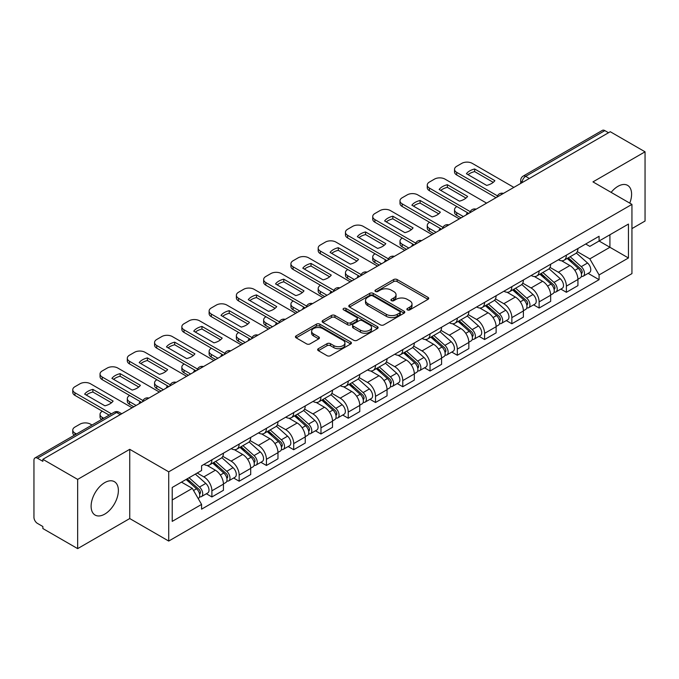 <?xml version="1.0" encoding="UTF-8"?>
<svg xmlns="http://www.w3.org/2000/svg" width="679" height="679" viewBox="0 0 679 679"><rect width="100%" height="100%" fill="white"/><g stroke="black" fill="none" stroke-linecap="round" stroke-linejoin="round"><path stroke-width="1.02" d="M407.375 309.879A1.698 0.985 0 0 0 409.776 309.879L428.008 299.354A2.427 1.4 0 0 0 428.712 298.361A2.427 1.4 0 0 0 428.008 297.377L397.122 279.544A2.427 1.4 0 0 0 393.684 279.544L375.462 290.069A1.698 0.985 0 0 0 374.961 290.765A1.698 0.985 0 0 0 375.462 291.452A1.698 0.985 0 0 0 377.863 291.452L380.223 290.094A7.766 4.481 0 0 1 391.197 290.094L393.778 291.58A7.766 4.481 0 0 1 396.052 294.745A7.766 4.481 0 0 1 393.778 297.92L391.418 299.278A1.698 0.985 0 0 0 390.917 299.974A1.698 0.985 0 0 0 391.418 300.67A1.698 0.985 0 0 0 393.82 300.67L396.18 299.303A7.766 4.481 0 0 1 407.154 299.303L409.734 300.789A7.766 4.481 0 0 1 412.009 303.963A7.766 4.481 0 0 1 409.734 307.129L407.375 308.495A1.698 0.985 0 0 0 406.874 309.183A1.698 0.985 0 0 0 407.375 309.879L407.375 308.495M104.744 514.113A19.284 11.136 120 0 0 117.34 497.121A19.284 11.136 120 0 0 114.386 481.674A19.284 11.136 120 0 0 104.744 482.625A19.284 11.136 120 0 0 92.149 499.617A19.284 11.136 120 0 0 95.102 515.064A19.284 11.136 120 0 0 104.744 514.113M629.764 203.131A19.284 11.136 120 0 0 627.6 185.367A19.284 11.136 120 0 0 617.958 186.326A19.284 11.136 120 0 0 611.134 192.378M318.366 348.683A2.427 1.4 0 0 0 317.653 349.677A2.427 1.4 0 0 0 318.366 350.67L327.032 355.669A2.427 1.4 0 0 0 330.461 355.669L350.712 343.981A2.427 1.4 0 0 0 351.416 342.988A2.427 1.4 0 0 0 350.712 342.004L319.826 324.172A2.427 1.4 0 0 0 316.389 324.172L296.146 335.859A2.427 1.4 0 0 0 295.433 336.852A2.427 1.4 0 0 0 296.146 337.836L306.611 343.88A2.427 1.4 0 0 0 310.04 343.88L318.706 338.88A2.427 1.4 0 0 0 319.419 337.887A2.427 1.4 0 0 0 318.706 336.894L313.52 333.898A6.493 3.751 0 0 1 311.619 331.25A6.493 3.751 0 0 1 315.625 327.787A6.493 3.751 0 0 1 322.695 328.602L343.031 340.34A6.493 3.751 0 0 1 344.932 342.988A6.493 3.751 0 0 1 340.926 346.451A6.493 3.751 0 0 1 333.847 345.636L330.461 343.684A2.427 1.4 0 0 0 327.032 343.684L318.366 348.683L318.366 350.67M168.723 471.829L129.74 449.32L77.652 479.399L42.862 459.31L610.268 131.726L645.05 151.807L592.962 181.887L631.937 204.387L168.723 471.829L168.723 541.061L631.937 273.62L631.937 204.387M380.393 324.859A2.427 1.4 0 0 0 383.822 324.859L404.064 313.172A2.427 1.4 0 0 0 404.777 312.187A2.427 1.4 0 0 0 404.064 311.194L373.187 293.362A2.427 1.4 0 0 0 369.749 293.362L349.507 305.049A2.427 1.4 0 0 0 348.794 306.042A2.427 1.4 0 0 0 349.507 307.035L380.393 324.859M344.27 310.244A1.698 0.985 0 0 1 345.993 310.49L345.993 308.47L377.388 326.599A2.427 1.4 0 0 1 378.101 327.584A2.427 1.4 0 0 1 377.388 328.577L357.146 340.264A2.427 1.4 0 0 1 353.708 340.264L322.831 322.432L322.831 320.454A2.427 1.4 0 0 0 322.118 321.447A2.427 1.4 0 0 0 322.831 322.432M322.831 320.454L331.488 315.455A2.427 1.4 0 0 1 334.925 315.455L347.444 322.686A2.427 1.4 0 0 0 350.882 322.686L356.628 319.368A2.427 1.4 0 0 0 357.341 318.375A2.427 1.4 0 0 0 356.628 317.382L343.591 309.853A1.698 0.985 0 0 1 343.09 309.166A1.698 0.985 0 0 1 344.143 308.258A1.698 0.985 0 0 1 345.993 308.47M77.652 479.399L77.652 548.624L42.862 528.542L42.862 526.522L37.447 523.399A4.948 2.852 -120 0 1 33.95 517.339L33.95 460.218A4.948 2.852 -120 0 1 34.977 457.96L114.157 412.238A4.948 2.852 60 0 1 116.627 412.484L37.447 458.206A4.948 2.852 -120 0 0 34.977 457.96M631.937 228.611L645.05 221.04L645.05 151.807M77.652 548.624L129.74 518.552L168.723 541.061M42.862 459.31L42.862 461.33L37.447 458.206M529.331 178.45L525.665 176.336A4.948 2.852 60 0 0 523.186 176.09L602.375 130.376A4.948 2.852 60 0 1 604.845 130.614L525.665 176.336A4.948 2.852 120 0 0 522.168 182.388L522.168 182.592M608.52 132.736L604.845 130.614M566.388 255.151A11.373 6.569 60 0 1 564.037 260.261L575.571 253.598A11.373 6.569 -120 0 0 577.922 248.489M550.015 267.399L558.35 272.211A11.373 6.569 60 0 1 566.388 286.139L577.931 279.476A11.373 6.569 -120 0 0 569.885 265.548L561.626 260.778M577.931 279.476L577.931 285.63L566.388 292.293L560.862 289.101M564.037 260.261A11.373 6.569 60 0 1 558.435 259.743M566.388 286.139L566.388 292.293M539.118 270.896A11.373 6.569 60 0 1 536.766 275.997L548.301 269.342A11.373 6.569 -120 0 0 550.661 264.233M533.592 304.837L539.118 308.037L550.661 301.374L550.661 295.221A11.373 6.569 -120 0 0 542.614 281.293L534.356 276.523M536.766 275.997A11.373 6.569 60 0 1 531.165 275.487M522.745 283.143L531.08 287.955A11.373 6.569 60 0 1 539.118 301.875L539.118 308.037M511.856 286.64A11.373 6.569 60 0 1 509.496 291.741L521.031 285.087A11.373 6.569 -120 0 0 523.39 279.977M506.322 320.581L511.856 323.781L523.39 317.118L523.39 310.965A11.373 6.569 -120 0 0 515.353 297.037L507.094 292.267M509.496 291.741A11.373 6.569 60 0 1 503.903 291.232M495.483 298.887L503.81 303.691A11.373 6.569 60 0 1 511.856 317.619L511.856 323.781M484.585 302.384A11.373 6.569 60 0 1 482.226 307.485L493.769 300.831A11.373 6.569 -120 0 0 496.12 295.721M479.051 336.326L484.585 339.525L496.12 332.863L496.12 326.701A11.373 6.569 -120 0 0 488.082 312.781L479.824 308.011M482.226 307.485A11.373 6.569 60 0 1 476.633 306.976M468.213 314.632L476.539 319.436A11.373 6.569 60 0 1 484.585 333.364L484.585 339.525M457.315 318.128A11.373 6.569 60 0 1 454.964 323.229L466.498 316.567A11.373 6.569 -120 0 0 468.849 311.466M451.781 352.07L457.315 355.261L468.849 348.607L468.849 342.445A11.373 6.569 -120 0 0 460.812 328.517L452.554 323.756M454.964 323.229A11.373 6.569 60 0 1 449.362 322.72M440.943 330.367L449.277 335.18A11.373 6.569 60 0 1 457.315 349.108L457.315 355.261M430.045 333.873A11.373 6.569 60 0 1 427.694 338.974L439.228 332.311A11.373 6.569 -120 0 0 441.579 327.21M424.511 367.814L430.045 371.006L441.579 364.351L441.579 358.189A11.373 6.569 -120 0 0 433.541 344.261L425.283 339.5M427.694 338.974A11.373 6.569 60 0 1 422.092 338.465M413.672 346.112L422.007 350.924A11.373 6.569 60 0 1 430.045 364.852L430.045 371.006M402.774 349.617A11.373 6.569 60 0 1 400.423 354.718L411.958 348.055A11.373 6.569 -120 0 0 414.317 342.954M397.249 383.559L402.774 386.75L414.317 380.096L414.317 373.934A11.373 6.569 -120 0 0 406.271 360.006L398.013 355.244M400.423 354.718A11.373 6.569 60 0 1 394.822 354.209M386.402 361.856L394.737 366.668A11.373 6.569 60 0 1 402.774 380.596L402.774 386.75M375.512 365.353A11.373 6.569 60 0 1 373.153 370.462L384.687 363.8A11.373 6.569 -120 0 0 387.047 358.699M369.979 399.303L375.512 402.494L387.047 395.832L387.047 389.678A11.373 6.569 -120 0 0 379.001 375.75L370.751 370.98M373.153 370.462A11.373 6.569 60 0 1 367.56 369.945M359.132 377.6L367.466 382.413A11.373 6.569 60 0 1 375.512 396.341L375.512 402.494M348.242 381.097A11.373 6.569 60 0 1 345.883 386.207L357.426 379.544A11.373 6.569 -120 0 0 359.777 374.443M342.708 415.047L348.242 418.239L359.777 411.576L359.777 405.422A11.373 6.569 -120 0 0 351.739 391.494L343.481 386.724M345.883 386.207A11.373 6.569 60 0 1 340.289 385.689M331.87 393.345L340.196 398.157A11.373 6.569 60 0 1 348.242 412.085L348.242 418.239M320.972 396.842A11.373 6.569 60 0 1 318.612 401.951L330.155 395.288A11.373 6.569 -120 0 0 332.506 390.187M315.438 430.792L320.972 433.983L332.506 427.32L332.506 421.167A11.373 6.569 -120 0 0 324.469 407.239L316.21 402.469M318.612 401.951A11.373 6.569 60 0 1 313.019 401.433M304.599 409.089L312.934 413.901A11.373 6.569 60 0 1 320.972 427.829L320.972 433.983M293.701 412.586A11.373 6.569 60 0 1 291.35 417.695L302.885 411.033A11.373 6.569 -120 0 0 305.236 405.923M288.168 446.536L293.701 449.727L305.236 443.064L305.236 436.911A11.373 6.569 -120 0 0 297.198 422.983L288.94 418.213M291.35 417.695A11.373 6.569 60 0 1 285.749 417.178M277.329 424.833L285.664 429.646A11.373 6.569 60 0 1 293.701 443.574L293.701 449.727M266.431 428.33A11.373 6.569 60 0 1 264.08 433.431L275.615 426.777A11.373 6.569 -120 0 0 277.974 421.667M260.906 462.28L266.431 465.471L277.974 458.809L277.974 452.655A11.373 6.569 -120 0 0 269.928 438.727L261.67 433.957M264.08 433.431A11.373 6.569 60 0 1 258.478 432.922M250.059 440.578L258.393 445.39A11.373 6.569 60 0 1 266.431 459.31L266.431 465.471M239.161 444.074A11.373 6.569 60 0 1 236.81 449.175L248.344 442.521A11.373 6.569 -120 0 0 250.704 437.412M233.635 478.016L239.161 481.216L250.704 474.553L250.704 468.4A11.373 6.569 -120 0 0 242.658 454.472L234.399 449.702M236.81 449.175A11.373 6.569 60 0 1 231.208 448.666M222.788 456.322L231.123 461.126A11.373 6.569 60 0 1 239.161 475.054L239.161 481.216M211.899 459.819A11.373 6.569 60 0 1 209.539 464.92L221.074 458.266A11.373 6.569 -120 0 0 223.433 453.156M206.365 493.76L211.899 496.96L223.433 490.297L223.433 484.135A11.373 6.569 -120 0 0 215.396 470.216L207.137 465.446M209.539 464.92A11.373 6.569 60 0 1 203.946 464.411M197.216 473.042L203.853 476.87A11.373 6.569 60 0 1 211.899 490.798L211.899 496.96M585.705 243.999L589.813 246.375L628.44 224.07L609.912 234.764L609.912 247.283L589.813 258.886L577.286 251.654M172.22 499.982L192.318 488.379L201.587 504.421L172.22 521.379L172.22 487.471L201.587 470.513L201.587 465.769L599.082 236.284L599.082 241.02L628.44 257.978L599.082 274.936L589.813 258.886M628.44 224.07L628.44 257.978M201.587 504.421L201.587 509.165L599.082 279.68L599.082 274.936M129.74 449.32L129.74 518.552M192.318 488.379L181.48 482.124M588.124 273.357L599.082 279.68M408.054 310.116L409.734 309.149A7.766 4.481 0 0 0 412.009 305.983L412.009 303.963M396.052 294.745L396.052 296.765A7.766 4.481 0 0 1 393.778 299.94L392.097 300.907M427.974 299.371L397.122 281.564A2.427 1.4 0 0 0 393.684 281.564L376.141 291.698M404.064 311.194L404.064 313.172L373.187 295.382A2.427 1.4 0 0 0 369.749 295.382L349.541 307.052M399.778 312.875A1.698 0.985 0 0 0 400.279 312.187A1.698 0.985 0 0 0 399.778 311.491L372.669 295.84A1.698 0.985 0 0 0 370.267 295.84L367.78 297.275A7.766 4.481 0 0 0 365.506 300.441A7.766 4.481 0 0 0 367.78 303.615L386.309 314.309A7.766 4.481 0 0 0 397.291 314.309L399.778 312.875L399.778 314.895A1.698 0.985 0 0 0 400.279 314.199L400.279 312.187M365.506 300.441L365.506 302.461A7.766 4.481 0 0 0 367.78 305.635L367.78 303.615M399.778 314.895L397.291 316.329A7.766 4.481 0 0 1 386.309 316.329L367.78 305.635M322.856 322.457L331.488 317.466L331.488 315.455M357.341 318.375L357.341 320.395A2.427 1.4 0 0 1 356.628 321.379L350.882 324.698A2.427 1.4 0 0 1 347.444 324.698L334.925 317.466A2.427 1.4 0 0 0 331.488 317.466M345.993 310.49L377.354 328.594M360.447 330.189A6.493 3.751 0 0 0 367.517 330.996A6.493 3.751 0 0 0 371.523 327.541A6.493 3.751 0 0 0 369.622 324.885L362.459 320.751A2.427 1.4 0 0 0 359.03 320.751L353.284 324.07A2.427 1.4 0 0 0 352.571 325.063A2.427 1.4 0 0 0 353.284 326.047L360.447 330.189L360.447 332.209A6.493 3.751 0 0 0 367.517 333.016A6.493 3.751 0 0 0 371.523 329.553L371.523 327.541M352.571 325.063L352.571 327.083A2.427 1.4 0 0 0 353.284 328.067L353.284 326.047M360.447 332.209L353.284 328.067M344.932 342.988L344.932 345.008A6.493 3.751 0 0 1 340.926 348.471A6.493 3.751 0 0 1 333.847 347.656L330.461 345.704A2.427 1.4 0 0 0 327.032 345.704L318.4 350.687M311.619 331.25L311.619 333.27A6.493 3.751 0 0 0 313.52 335.918L313.52 333.898M318.68 338.897L313.52 335.918M350.678 343.998L319.826 326.192A2.427 1.4 0 0 0 316.389 326.192L296.18 337.862M567.177 258.444L578.287 268.358A6.179 3.565 60 0 1 580.231 277.915L577.922 279.247M467.016 214.428L466.422 214.089A15.447 8.92 -0 0 1 467.627 212.765M567.474 258.707L572.703 261.721M456.882 206.56L456.704 206.662A7.418 4.278 -0 0 0 454.531 209.692A7.418 4.278 -0 0 0 456.704 212.714L463.341 216.55M568.298 257.791L580.664 268.825A2.971 1.714 60 0 1 581.597 273.416A2.971 1.714 60 0 1 581.326 273.518M570.148 256.73L581.258 266.643A6.179 3.565 60 0 1 583.202 276.2A6.179 3.565 60 0 1 581.334 276.395M576.344 253.004L587.556 263.011A6.179 3.565 60 0 1 589.491 272.568L583.202 276.2M461.075 217.866L456.704 215.336A7.418 4.278 180 0 1 454.531 212.315L454.531 209.692M493.26 182.354L474.638 171.6A15.447 8.92 180 0 0 468.043 174.656M496.035 197.682L456.704 174.97A7.418 4.278 180 0 1 454.531 171.948L454.531 169.317A7.418 4.278 -0 0 0 456.704 172.347L456.704 174.97M474.638 168.978A15.447 8.92 180 0 0 466.422 173.722L486.665 185.409A15.447 8.92 180 0 0 494.881 180.665L474.638 168.978L474.638 171.6M513.859 187.387L472.261 163.367A7.418 4.278 -0 0 0 461.771 163.367L456.704 166.296A7.418 4.278 -0 0 0 454.531 169.317M497.486 195.892L456.704 172.347M539.907 274.189L551.025 284.102A6.179 3.565 60 0 1 552.961 293.659L550.652 294.992M439.746 230.173L439.152 229.833A15.447 8.92 -0 0 1 440.357 228.509M540.204 274.452L545.432 277.465M429.612 222.305L429.434 222.406A7.418 4.278 -0 0 0 427.261 225.428A7.418 4.278 -0 0 0 429.434 228.458L436.079 232.294M541.027 273.535L553.393 284.569A2.971 1.714 60 0 1 554.327 289.161A2.971 1.714 60 0 1 554.056 289.262M542.877 272.466L553.996 282.388A6.179 3.565 60 0 1 555.931 291.945A6.179 3.565 60 0 1 554.064 292.14M549.073 268.748L560.285 278.755A6.179 3.565 60 0 1 562.229 288.312L555.931 291.945M433.805 233.61L429.434 231.081A7.418 4.278 180 0 1 427.261 228.059L427.261 225.428M512.645 289.933L523.755 299.846A6.179 3.565 60 0 1 525.69 309.403L523.39 310.736M412.476 245.917L411.881 245.577A15.447 8.92 -0 0 1 413.087 244.253M512.934 290.188L518.162 293.209M402.341 238.049L402.163 238.151A7.418 4.278 -0 0 0 399.99 241.172A7.418 4.278 -0 0 0 402.163 244.202L408.809 248.039M513.765 289.279L526.123 300.313A2.971 1.714 60 0 1 527.057 304.905A2.971 1.714 60 0 1 526.785 305.007M515.616 288.21L526.726 298.132A6.179 3.565 60 0 1 528.661 307.689A6.179 3.565 60 0 1 526.802 307.884M521.811 284.493L533.015 294.499A6.179 3.565 60 0 1 534.959 304.048L528.661 307.689M406.534 249.346L402.163 246.825A7.418 4.278 180 0 1 399.99 243.803L399.99 241.172M465.989 198.09L447.368 187.345A15.447 8.92 180 0 0 440.773 190.4M468.765 213.418L429.434 190.714A7.418 4.278 180 0 1 427.261 187.684L427.261 185.061A7.418 4.278 -0 0 0 429.434 188.091L429.434 190.714M447.368 184.722A15.447 8.92 180 0 0 439.152 189.466L459.394 201.154A15.447 8.92 180 0 0 467.61 196.409L447.368 184.722L447.368 187.345M486.597 203.131L444.991 179.112A7.418 4.278 -0 0 0 434.501 179.112L429.434 182.04A7.418 4.278 -0 0 0 427.261 185.061M470.216 211.636L429.434 188.091M438.719 213.834L420.097 203.089A15.447 8.92 180 0 0 413.511 206.144M441.494 229.162L402.163 206.458A7.418 4.278 180 0 1 399.99 203.428L399.99 200.806A7.418 4.278 -0 0 0 402.163 203.836L402.163 206.458M420.097 200.466A15.447 8.92 180 0 0 411.881 205.202L432.133 216.898A15.447 8.92 180 0 0 440.348 212.154L420.097 200.466L420.097 203.089M459.327 218.876L417.721 194.856A7.418 4.278 -0 0 0 407.239 194.856L402.163 197.776A7.418 4.278 -0 0 0 399.99 200.806M442.946 227.38L402.163 203.836M485.375 305.669L496.485 315.591A6.179 3.565 60 0 1 498.42 325.148L496.12 326.472M385.214 261.661L384.611 261.322A15.447 8.92 -0 0 1 385.816 259.998M485.663 305.932L490.9 308.953M375.071 253.793L374.893 253.895A7.418 4.278 -0 0 0 372.729 256.917A7.418 4.278 -0 0 0 374.893 259.947L381.539 263.783M486.495 305.024L498.861 316.058A2.971 1.714 60 0 1 499.786 320.649A2.971 1.714 60 0 1 499.515 320.751M488.345 303.954L499.455 313.876A6.179 3.565 60 0 1 501.399 323.425A6.179 3.565 60 0 1 499.532 323.628M494.541 300.237L505.745 310.235A6.179 3.565 60 0 1 507.688 319.792L501.399 323.425M379.264 265.09L374.893 262.569A7.418 4.278 180 0 1 372.729 259.539L372.729 256.917M458.104 321.413L469.214 331.335A6.179 3.565 60 0 1 471.158 340.883L468.849 342.216M357.943 277.405L357.341 277.057A15.447 8.92 -0 0 1 358.546 275.742M458.401 321.676L463.63 324.698M347.801 269.538L347.631 269.631A7.418 4.278 -0 0 0 345.458 272.661A7.418 4.278 -0 0 0 347.631 275.691L354.268 279.527M459.225 320.768L471.591 331.802A2.971 1.714 60 0 1 472.516 336.385A2.971 1.714 60 0 1 472.253 336.495M461.075 319.699L472.185 329.612A6.179 3.565 60 0 1 474.129 339.169A6.179 3.565 60 0 1 472.261 339.373M467.271 315.981L478.483 325.979A6.179 3.565 60 0 1 480.418 335.536L474.129 339.169M351.994 280.834L347.631 278.314A7.418 4.278 180 0 1 345.458 275.284L345.458 272.661M430.834 337.157L441.944 347.071A6.179 3.565 60 0 1 443.888 356.628L441.579 357.96M330.673 293.15L330.079 292.802A15.447 8.92 -0 0 1 331.284 291.478M431.131 337.421L436.359 340.442M320.539 285.273L320.361 285.375A7.418 4.278 -0 0 0 318.188 288.405A7.418 4.278 -0 0 0 320.361 291.435L326.998 295.272M431.954 336.512L444.321 347.546A2.971 1.714 60 0 1 445.254 352.129A2.971 1.714 60 0 1 444.983 352.24M433.805 335.443L444.915 345.356A6.179 3.565 60 0 1 446.858 354.913A6.179 3.565 60 0 1 444.991 355.117M440 331.725L451.212 341.724A6.179 3.565 60 0 1 453.148 351.281L446.858 354.913M324.732 296.579L320.361 294.058A7.418 4.278 180 0 1 318.188 291.028L318.188 288.405M411.449 229.578L392.827 218.833A15.447 8.92 180 0 0 386.241 221.889M414.224 244.907L374.893 222.203A7.418 4.278 180 0 1 372.729 219.173L372.729 216.55A7.418 4.278 -0 0 0 374.893 219.58L374.893 222.203M392.827 216.202A15.447 8.92 180 0 0 384.611 220.947L404.862 232.642A15.447 8.92 180 0 0 413.078 227.898L392.827 216.202L392.827 218.833M432.056 234.611L390.45 210.6A7.418 4.278 -0 0 0 379.968 210.6L374.893 213.52A7.418 4.278 -0 0 0 372.729 216.55M415.675 243.124L374.893 219.58M384.178 245.323L365.557 234.578A15.447 8.92 180 0 0 358.97 237.633M386.962 260.651L347.631 237.947A7.418 4.278 180 0 1 345.458 234.917L345.458 232.294A7.418 4.278 -0 0 0 347.631 235.324L347.631 237.947M365.557 231.946A15.447 8.92 180 0 0 357.341 236.691L377.592 248.378A15.447 8.92 180 0 0 385.808 243.642L365.557 231.946L365.557 234.578M404.786 250.356L363.189 226.336A7.418 4.278 -0 0 0 352.698 226.336L347.631 229.264A7.418 4.278 -0 0 0 345.458 232.294M388.405 258.869L347.631 235.324M356.908 261.067L338.295 250.313A15.447 8.92 180 0 0 331.7 253.377M359.692 276.395L320.361 253.691A7.418 4.278 180 0 1 318.188 250.661L318.188 248.039A7.418 4.278 -0 0 0 320.361 251.069L320.361 253.691M338.295 247.691A15.447 8.92 180 0 0 330.079 252.435L350.322 264.123A15.447 8.92 180 0 0 358.537 259.378L338.295 247.691L338.295 250.313M377.516 266.1L335.918 242.08A7.418 4.278 -0 0 0 325.428 242.08L320.361 245.009A7.418 4.278 -0 0 0 318.188 248.039M361.135 274.605L320.361 251.069M403.564 352.902L414.674 362.815A6.179 3.565 60 0 1 416.617 372.372L414.309 373.705M303.403 308.894L302.809 308.546A15.447 8.92 -0 0 1 304.014 307.222M403.861 353.165L409.089 356.186M293.269 301.018L293.09 301.12A7.418 4.278 -0 0 0 290.918 304.15A7.418 4.278 -0 0 0 293.09 307.18L299.736 311.007M404.684 352.257L417.05 363.29A2.971 1.714 60 0 1 417.984 367.874A2.971 1.714 60 0 1 417.712 367.984M406.534 351.187L417.653 361.101A6.179 3.565 60 0 1 419.588 370.658A6.179 3.565 60 0 1 417.721 370.861M412.73 347.47L423.942 357.468A6.179 3.565 60 0 1 425.886 367.025L419.588 370.658M297.461 312.323L293.09 309.802A7.418 4.278 180 0 1 290.918 306.772L290.918 304.15M329.646 276.811L311.024 266.058A15.447 8.92 180 0 0 304.43 269.122M332.421 292.14L293.09 269.436A7.418 4.278 180 0 1 290.918 266.406L290.918 263.783A7.418 4.278 -0 0 0 293.09 266.805L293.09 269.436M311.024 263.435A15.447 8.92 180 0 0 302.809 268.18L323.051 279.867A15.447 8.92 180 0 0 331.267 275.122L311.024 263.435L311.024 266.058M350.254 281.844L308.648 257.825A7.418 4.278 -0 0 0 298.157 257.825L293.09 260.753A7.418 4.278 -0 0 0 290.918 263.783M333.873 290.349L293.09 266.805M376.293 368.646L387.412 378.559A6.179 3.565 60 0 1 389.347 388.116L387.047 389.449M276.132 324.638L275.538 324.29A15.447 8.92 -0 0 1 276.743 322.966M376.59 368.909L381.819 371.931M265.998 316.762L265.82 316.864A7.418 4.278 -0 0 0 263.647 319.894A7.418 4.278 -0 0 0 265.82 322.924L272.466 326.752M377.422 368.001L389.78 379.035A2.971 1.714 60 0 1 390.714 383.618A2.971 1.714 60 0 1 390.442 383.728M379.272 366.932L390.383 376.845A6.179 3.565 60 0 1 392.318 386.402A6.179 3.565 60 0 1 390.45 386.597M385.468 363.214L396.672 373.212A6.179 3.565 60 0 1 398.615 382.769L392.318 386.402M270.191 328.067L265.82 325.547A7.418 4.278 180 0 1 263.647 322.517L263.647 319.894M302.376 292.556L283.754 281.802A15.447 8.92 180 0 0 277.168 284.866M305.151 307.884L265.82 285.18A7.418 4.278 180 0 1 263.647 282.15L263.647 279.527A7.418 4.278 -0 0 0 265.82 282.549L265.82 285.18M283.754 279.179A15.447 8.92 180 0 0 275.538 283.924L295.781 295.611A15.447 8.92 180 0 0 303.997 290.867L283.754 279.179L283.754 281.802M322.983 297.589L281.378 273.569A7.418 4.278 -0 0 0 270.887 273.569L265.82 276.497A7.418 4.278 -0 0 0 263.647 279.527M306.602 306.093L265.82 282.549M349.031 384.39L360.142 394.304A6.179 3.565 60 0 1 362.077 403.861L359.777 405.193M248.862 340.383L248.268 340.035A15.447 8.92 -0 0 1 249.473 338.711M349.32 384.654L354.557 387.675M238.728 332.506L238.55 332.608A7.418 4.278 -0 0 0 236.377 335.638A7.418 4.278 -0 0 0 238.55 338.66L245.195 342.496M350.152 383.745L362.51 394.779A2.971 1.714 60 0 1 363.443 399.362A2.971 1.714 60 0 1 363.172 399.473M352.002 382.676L363.112 392.589A6.179 3.565 60 0 1 365.056 402.146A6.179 3.565 60 0 1 363.189 402.341M358.198 378.958L369.401 388.957A6.179 3.565 60 0 1 371.345 398.514L365.056 402.146M242.921 343.812L238.55 341.291A7.418 4.278 180 0 1 236.377 338.261L236.377 335.638M275.105 308.3L256.484 297.546A15.447 8.92 180 0 0 249.897 300.602M277.881 323.628L238.55 300.916A7.418 4.278 180 0 1 236.377 297.894L236.377 295.272A7.418 4.278 -0 0 0 238.55 298.293L238.55 300.916M256.484 294.924A15.447 8.92 180 0 0 248.268 299.668L268.519 311.355A15.447 8.92 180 0 0 276.735 306.611L256.484 294.924L256.484 297.546M295.713 313.333L254.107 289.313A7.418 4.278 -0 0 0 243.625 289.313L238.55 292.242A7.418 4.278 -0 0 0 236.377 295.272M279.332 321.838L238.55 298.293M321.761 400.135L332.871 410.048A6.179 3.565 60 0 1 334.815 419.605L332.506 420.938M221.6 356.119L220.998 355.779A15.447 8.92 -0 0 1 222.203 354.455M322.058 400.398L327.286 403.419M211.458 348.251L211.288 348.352A7.418 4.278 -0 0 0 209.115 351.382A7.418 4.278 -0 0 0 211.288 354.404L217.925 358.24M322.881 399.49L335.248 410.515A2.971 1.714 60 0 1 336.173 415.107A2.971 1.714 60 0 1 335.91 415.217M324.732 398.42L335.842 408.334A6.179 3.565 60 0 1 337.786 417.891A6.179 3.565 60 0 1 335.918 418.086M330.928 394.694L342.14 404.701A6.179 3.565 60 0 1 344.075 414.258L337.786 417.891M215.65 359.556L211.288 357.035A7.418 4.278 180 0 1 209.115 354.005L209.115 351.382M247.835 324.044L229.213 313.291A15.447 8.92 180 0 0 222.627 316.346M250.61 339.373L211.288 316.66A7.418 4.278 180 0 1 209.115 313.639L209.115 311.007A7.418 4.278 -0 0 0 211.288 314.038L211.288 316.66M229.213 310.668A15.447 8.92 180 0 0 220.998 315.412L241.249 327.1A15.447 8.92 180 0 0 249.465 322.355L229.213 310.668L229.213 313.291M268.443 329.077L226.845 305.058A7.418 4.278 -0 0 0 216.355 305.058L211.288 307.986A7.418 4.278 -0 0 0 209.115 311.007M252.062 337.582L211.288 314.038M294.491 415.879L305.601 425.792A6.179 3.565 60 0 1 307.545 435.349L305.236 436.682M194.33 371.863L193.736 371.523A15.447 8.92 -0 0 1 194.941 370.199M294.788 416.142L300.016 419.155M184.187 363.995L184.017 364.097A7.418 4.278 -0 0 0 181.845 367.127A7.418 4.278 -0 0 0 184.017 370.148L190.655 373.985M295.611 415.225L307.977 426.259A2.971 1.714 60 0 1 308.911 430.851A2.971 1.714 60 0 1 308.639 430.953M297.461 414.165L308.572 424.078A6.179 3.565 60 0 1 310.515 433.635A6.179 3.565 60 0 1 308.648 433.83M303.657 410.439L314.869 420.445A6.179 3.565 60 0 1 316.804 430.002L310.515 433.635M188.389 375.3L184.017 372.771A7.418 4.278 180 0 1 181.845 369.749L181.845 367.127M220.565 339.789L201.952 329.035A15.447 8.92 180 0 0 195.357 332.09M223.349 355.117L184.017 332.404A7.418 4.278 180 0 1 181.845 329.383L181.845 326.752A7.418 4.278 -0 0 0 184.017 329.782L184.017 332.404M201.952 326.412A15.447 8.92 180 0 0 193.736 331.157L213.978 342.844A15.447 8.92 180 0 0 222.194 338.1L201.952 326.412L201.952 329.035M241.172 344.822L199.575 320.802A7.418 4.278 -0 0 0 189.085 320.802L184.017 323.73A7.418 4.278 -0 0 0 181.845 326.752M224.791 353.326L184.017 329.782M267.22 431.623L278.331 441.537A6.179 3.565 60 0 1 280.274 451.094L277.966 452.426M167.059 387.607L166.465 387.268A15.447 8.92 -0 0 1 167.671 385.944M267.518 431.886L272.746 434.899M156.925 379.739L156.747 379.841A7.418 4.278 -0 0 0 154.574 382.863A7.418 4.278 -0 0 0 156.747 385.893L163.384 389.729M268.341 430.97L280.707 442.004A2.971 1.714 60 0 1 281.641 446.595A2.971 1.714 60 0 1 281.369 446.697M270.191 429.909L281.31 439.822A6.179 3.565 60 0 1 283.245 449.379A6.179 3.565 60 0 1 281.378 449.574M276.387 426.183L287.599 436.19A6.179 3.565 60 0 1 289.534 445.747L283.245 449.379M161.118 391.045L156.747 388.515A7.418 4.278 180 0 1 154.574 385.494L154.574 382.863M193.303 355.524L174.681 344.779A15.447 8.92 180 0 0 168.086 347.835M196.078 370.853L156.747 348.149A7.418 4.278 180 0 1 154.574 345.119L154.574 342.496A7.418 4.278 -0 0 0 156.747 345.526L156.747 348.149M174.681 342.157A15.447 8.92 180 0 0 166.465 346.901L186.708 358.588A15.447 8.92 180 0 0 194.924 353.844L174.681 342.157L174.681 344.779M213.902 360.566L172.305 336.546A7.418 4.278 -0 0 0 161.814 336.546L156.747 339.475A7.418 4.278 -0 0 0 154.574 342.496M197.53 369.07L156.747 345.526M239.95 447.368L251.069 457.281A6.179 3.565 60 0 1 253.004 466.838L250.695 468.171M139.789 403.351L139.195 403.012A15.447 8.92 -0 0 1 140.4 401.688M240.247 447.622L245.475 450.644M129.655 395.484L129.477 395.585A7.418 4.278 -0 0 0 127.304 398.607A7.418 4.278 -0 0 0 129.477 401.637L136.123 405.473M241.07 446.714L253.437 457.748A2.971 1.714 60 0 1 254.37 462.34A2.971 1.714 60 0 1 254.099 462.441M242.929 445.645L254.039 455.567A6.179 3.565 60 0 1 255.975 465.123A6.179 3.565 60 0 1 254.107 465.319M249.117 441.927L260.329 451.934A6.179 3.565 60 0 1 262.272 461.491L255.975 465.123M133.848 406.78L129.477 404.26A7.418 4.278 180 0 1 127.304 401.238L127.304 398.607M166.032 371.269L147.411 360.524A15.447 8.92 180 0 0 140.825 363.579M168.808 386.597L129.477 363.893A7.418 4.278 180 0 1 127.304 360.863L127.304 358.24A7.418 4.278 -0 0 0 129.477 361.27L129.477 363.893M147.411 357.901A15.447 8.92 180 0 0 139.195 362.637L159.438 374.333A15.447 8.92 180 0 0 167.654 369.588L147.411 357.901L147.411 360.524M186.64 376.31L145.034 352.291A7.418 4.278 -0 0 0 134.544 352.291L129.477 355.21A7.418 4.278 -0 0 0 127.304 358.24M170.259 384.815L129.477 361.27M212.688 463.103L223.798 473.025A6.179 3.565 60 0 1 225.734 482.582L223.433 483.906M212.977 463.367L218.205 466.388M102.385 411.228L102.206 411.33A7.418 4.278 -0 0 0 100.034 414.351A7.418 4.278 -0 0 0 102.206 417.381L103.734 418.264M213.809 462.458L226.166 473.492A2.971 1.714 60 0 1 227.1 478.084A2.971 1.714 60 0 1 226.828 478.186M215.659 461.389L226.769 471.311A6.179 3.565 60 0 1 228.704 480.859A6.179 3.565 60 0 1 226.845 481.063M221.855 457.671L233.058 467.67A6.179 3.565 60 0 1 235.002 477.227L228.704 480.859M101.51 419.546A7.418 4.278 180 0 1 100.034 416.974L100.034 414.351M138.762 387.013L120.141 376.268A15.447 8.92 180 0 0 113.554 379.323M141.538 402.341L102.206 379.637A7.418 4.278 180 0 1 100.034 376.607L100.034 373.985A7.418 4.278 -0 0 0 102.206 377.015L102.206 379.637M120.141 373.637A15.447 8.92 180 0 0 111.925 378.381L132.176 390.077A15.447 8.92 180 0 0 140.392 385.332L120.141 373.637L120.141 376.268M159.37 392.046L117.764 368.035A7.418 4.278 -0 0 0 107.282 368.035L102.206 370.955A7.418 4.278 -0 0 0 100.034 373.985M142.989 400.559L102.206 377.015M186.097 479.459L196.528 488.77A6.179 3.565 60 0 1 198.472 498.318L198.158 498.496M186.199 479.399L190.943 482.132M92.021 425.02L90.494 424.146A7.418 4.278 -0 0 0 80.012 424.146L74.945 427.066A7.418 4.278 -0 0 0 72.772 430.096A7.418 4.278 -0 0 0 74.945 433.126L76.464 434M187.217 478.814L198.905 489.236A2.971 1.714 60 0 1 199.83 493.82A2.971 1.714 60 0 1 199.558 493.93M189.068 477.744L199.499 487.047A6.179 3.565 60 0 1 201.442 496.604A6.179 3.565 60 0 1 199.575 496.807M195.357 474.112L205.788 483.414A6.179 3.565 60 0 1 207.732 492.971L201.442 496.604M74.249 435.281A7.418 4.278 180 0 1 72.772 432.718L72.772 430.096M111.492 402.757L92.87 392.012A15.447 8.92 180 0 0 86.284 395.068M109.149 415.132L74.945 395.382A7.418 4.278 180 0 1 72.772 392.352L72.772 389.729A7.418 4.278 -0 0 0 74.945 392.759L74.945 395.382M92.87 389.381A15.447 8.92 180 0 0 84.654 394.126L104.905 405.813A15.447 8.92 180 0 0 113.121 401.077L92.87 389.381L92.87 392.012M132.099 407.79L90.494 383.771A7.418 4.278 -0 0 0 80.012 383.771L74.945 386.699A7.418 4.278 -0 0 0 72.772 389.729M111.424 413.817L74.945 392.759M522.338 182.49L522.168 182.388A4.948 2.852 0 0 1 520.717 180.368L520.717 183.423M239.161 475.054L250.704 468.4M266.431 459.31L277.974 452.655M293.701 443.574L305.236 436.911M320.972 427.829L332.506 421.167M348.242 412.085L359.777 405.422M375.512 396.341L387.047 389.678M402.774 380.596L414.317 373.934M430.045 364.852L441.579 358.189M457.315 349.108L468.849 342.445M484.585 333.364L496.12 326.701M511.856 317.619L523.39 310.965M539.118 301.875L550.661 295.221M211.899 490.798L223.433 484.135M203.853 476.87L215.396 470.216M231.123 461.126L242.658 454.472M258.393 445.39L269.928 438.727M285.664 429.646L297.198 422.983M312.934 413.901L324.469 407.239M340.196 398.157L351.739 391.494M367.466 382.413L379.001 375.75M394.737 366.668L406.271 360.006M422.007 350.924L433.541 344.261M449.277 335.18L460.812 328.517M476.539 319.436L488.082 312.781M503.81 303.691L515.353 297.037M531.08 287.955L542.614 281.293M558.35 272.211L569.885 265.548M502.978 193.668A4.948 2.852 120 0 0 500.796 194.924M475.716 209.412A4.948 2.852 120 0 0 473.526 210.668M448.446 225.156A4.948 2.852 120 0 0 446.256 226.413M421.175 240.901A4.948 2.852 120 0 0 418.994 242.157M393.905 256.645A4.948 2.852 120 0 0 391.724 257.901M366.635 272.381A4.948 2.852 120 0 0 364.453 273.645M339.364 288.125A4.948 2.852 120 0 0 337.183 289.39M312.102 303.869A4.948 2.852 120 0 0 309.913 305.134M284.832 319.614A4.948 2.852 120 0 0 282.651 320.878M257.562 335.358A4.948 2.852 120 0 0 255.38 336.623M230.291 351.102A4.948 2.852 120 0 0 228.11 352.359M203.021 366.847A4.948 2.852 120 0 0 200.84 368.103M175.759 382.591A4.948 2.852 120 0 0 173.569 383.847M148.489 398.335A4.948 2.852 120 0 0 146.308 399.591M120.302 414.606L116.627 412.484A4.948 2.852 120 0 1 119.105 412.238A4.948 4.948 0 0 0 114.157 412.238M409.734 309.149L409.734 307.129M391.418 300.67L391.418 299.278M393.778 299.94L393.778 297.92M375.462 291.452L375.462 290.069M393.684 281.564L393.684 279.544M397.122 281.564L397.122 279.544M428.008 299.354L428.008 297.377M349.507 307.035L349.507 305.049M369.749 295.382L369.749 293.362M373.187 295.382L373.187 293.362M386.309 316.329L386.309 314.309M397.291 316.329L397.291 314.309M334.925 317.466L334.925 315.455M347.444 324.698L347.444 322.686M350.882 324.698L350.882 322.686M356.628 321.379L356.628 319.368M377.388 328.577L377.388 326.599M327.032 345.704L327.032 343.684M330.461 345.704L330.461 343.684M333.847 347.656L333.847 345.636M318.706 338.88L318.706 336.894M296.146 337.836L296.146 335.859M316.389 326.192L316.389 324.172M319.826 326.192L319.826 324.172M350.712 343.981L350.712 342.004M578.287 268.358L574.824 270.361M582.209 272.058L581.097 272.703M587.556 263.011L581.258 266.643M456.704 215.336L456.704 212.714M551.025 284.102L547.554 286.105M554.938 287.803L553.826 288.439M560.285 278.755L553.996 282.388M429.434 231.081L429.434 228.458M523.755 299.846L520.292 301.841M527.668 303.547L526.556 304.184M533.015 294.499L526.726 298.132M402.163 246.825L402.163 244.202M496.485 315.591L493.022 317.585M500.406 319.291L499.286 319.928M505.745 310.235L499.455 313.876M374.893 262.569L374.893 259.947M469.214 331.335L465.752 333.33M473.136 335.027L472.024 335.672M478.483 325.979L472.185 329.612M347.631 278.314L347.631 275.691M441.944 347.071L438.481 349.074M445.865 350.771L444.753 351.416M451.212 341.724L444.915 345.356M320.361 294.058L320.361 291.435M414.674 362.815L411.211 364.818M418.595 366.516L417.483 367.161M423.942 357.468L417.653 361.101M293.09 309.802L293.09 307.18M387.412 378.559L383.941 380.563M391.325 382.26L390.213 382.905M396.672 373.212L390.383 376.845M265.82 325.547L265.82 322.924M360.142 394.304L356.679 396.307M364.063 398.004L362.942 398.649M369.401 388.957L363.112 392.589M238.55 341.291L238.55 338.66M332.871 410.048L329.408 412.051M336.792 413.749L335.681 414.394M342.14 404.701L335.842 408.334M211.288 357.035L211.288 354.404M305.601 425.792L302.138 427.795M309.522 429.493L308.41 430.138M314.869 420.445L308.572 424.078M184.017 372.771L184.017 370.148M278.331 441.537L274.868 443.54M282.252 445.237L281.14 445.882M287.599 436.19L281.31 439.822M156.747 388.515L156.747 385.893M251.069 457.281L247.597 459.276M254.981 460.982L253.87 461.618M260.329 451.934L254.039 455.567M129.477 404.26L129.477 401.637M223.798 473.025L220.336 475.02M227.72 476.726L226.599 477.362M233.058 467.67L226.769 471.311M102.206 419.138L102.206 417.381M196.528 488.77L193.54 490.493M200.449 492.462L199.329 493.107M205.788 483.414L199.499 487.047M74.945 434.883L74.945 433.126M503.402 193.422A4.948 4.948 0 0 0 497.053 197.088M476.132 209.166A4.948 4.948 0 0 0 469.792 212.833M448.861 224.91A4.948 4.948 0 0 0 442.521 228.577M421.591 240.655A4.948 4.948 0 0 0 415.251 244.321M394.329 256.399A4.948 4.948 0 0 0 387.981 260.065M367.059 272.143A4.948 4.948 0 0 0 360.71 275.801M339.789 287.888A4.948 4.948 0 0 0 333.44 291.546M312.518 303.632A4.948 4.948 0 0 0 306.178 307.29M285.248 319.376A4.948 4.948 0 0 0 278.908 323.034M257.978 335.12A4.948 4.948 0 0 0 251.637 338.779M230.716 350.856A4.948 4.948 0 0 0 224.367 354.523M203.445 366.601A4.948 4.948 0 0 0 197.097 370.267M176.175 382.345A4.948 4.948 0 0 0 169.835 386.012M148.905 398.089A4.948 4.948 0 0 0 142.565 401.756M121.753 413.766L119.105 412.238M523.186 176.09A4.948 4.948 0 0 0 520.717 180.368"/></g></svg>
